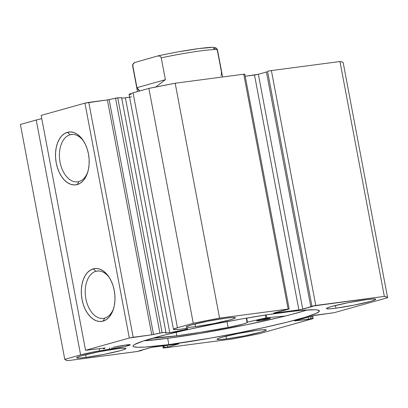 <?xml version="1.0" encoding="UTF-8"?>
<svg xmlns="http://www.w3.org/2000/svg" width="408" height="408" viewBox="0 0 408 408"><rect width="100%" height="100%" fill="white"/><g stroke="black" fill="none" stroke-linecap="round" stroke-linejoin="round"><path stroke-width="0.61" d="M244.229 74.383L244.79 74.134L243.755 74.2L288.135 309.075L289.19 309.035L273.656 313.145L298.896 309.917L254.51 75.036L245.208 76.265L258.356 74.282L254.51 75.036L298.896 309.917L302.736 309.162L258.356 74.282L266.439 72.012L258.356 74.282L302.736 309.162L313.344 306.184L310.753 306.525L266.373 71.645L310.753 306.525L311.931 306.194L267.551 71.313L271.391 70.558L315.772 305.439L271.391 70.558L270.438 70.701L267.551 71.313L311.931 306.194L384.346 296.407L339.966 61.532L271.391 70.558L339.966 61.532A164.388 11.465 169.3 0 1 343.22 62.817L387.6 297.697L343.22 62.817L342.134 62.067L339.966 61.532L384.346 296.407A164.388 11.465 -10.7 0 1 387.6 297.697L334.132 312.701L313.349 315.639L294.494 320.928L308.575 319.326L308.152 317.098L308.575 319.326L310.595 318.76L310.172 316.531L310.595 318.76L312.105 318.561L311.646 316.118L312.105 318.561L313.16 318.515L312.579 318.75L259.111 333.754A164.388 11.465 -10.7 0 1 232.82 338.931L164.246 347.963L163.19 348.009L164.949 347.443L164.613 345.658L164.949 347.443L167.54 347.101L167.204 345.316L167.54 347.101L178.724 343.888L153.49 347.121L149.644 347.876L139.036 350.855L141.627 350.513L141.561 350.146L141.627 350.513L136.609 351.599L68.034 360.631A164.388 11.465 -10.7 0 1 64.78 359.341L80.611 354.899L36.23 120.023L20.4 124.466L36.23 120.023A19.171 1.336 169.3 0 1 41.769 118.636L36.23 120.023L80.611 354.899A19.171 1.336 -10.7 0 1 99.69 350.824L124.618 346.576L130.274 344.867L125.985 344.974A11.424 0.796 -10.7 0 0 113.128 347.346L125.985 344.974A11.424 0.796 -10.7 0 1 130.305 344.791A11.424 0.796 -10.7 0 1 124.073 346.698A11.424 0.796 -10.7 0 1 112.18 348.85L111.935 347.55L112.18 348.85A11.424 0.796 -10.7 0 1 109.568 349.131L109.354 347.993L109.568 349.131L91.734 352.313L80.611 354.899L64.78 359.341L65.867 360.096L68.034 360.631L137.562 351.456L149.644 347.876L153.49 347.121L178.704 343.873L167.54 347.101L163.771 347.774L163.21 348.024L164.246 347.963L232.82 338.931L259.111 333.754L313.064 318.592L294.494 320.928L315.175 315.221L334.132 312.701L387.6 297.697L386.514 296.947L384.346 296.407L314.818 305.582L300.915 309.58L274.712 313.104L273.676 313.166L274.232 312.916L288.833 309.004L219.565 318.107L193.27 323.284L177.439 327.726L173.981 328.894L173.538 329.169L173.788 329.506L180.127 329.327L183.569 328.812A11.424 0.796 -10.7 0 1 187.889 328.629A11.424 0.796 -10.7 0 1 181.657 330.541A11.424 0.796 -10.7 0 1 169.764 332.688L125.383 97.808A11.424 0.796 169.3 0 0 131.544 96.823M289.19 309.035L244.81 74.154L243.755 74.2L288.135 309.075L219.565 318.107L175.18 83.227L243.755 74.2L175.18 83.227L148.889 88.403L133.059 92.851A19.171 1.336 169.3 0 0 129.076 94.452L173.456 329.332A19.171 1.336 -10.7 0 0 175.516 329.547L180.127 329.327A11.424 0.796 -10.7 0 1 183.569 328.812L187.808 328.557L185.518 329.588L169.764 332.688A11.424 0.796 -10.7 0 1 165.439 332.872A11.424 0.796 -10.7 0 1 165.985 332.51L121.604 97.629L116.785 97.93L107.794 99.868L84.941 103.137L41.162 115.418L85.542 350.299L104.953 348.004L103.612 348.855L104.203 348.86L103.612 348.855L105.208 347.993L85.542 350.299L129.321 338.013L85.542 350.299L41.162 115.418L84.941 103.137L88.781 102.377L133.161 337.258L129.321 338.013L84.941 103.137L129.321 338.013L151.771 334.81L133.161 337.258L88.781 102.377L107.391 99.929L115.53 98.175L159.911 333.055L151.771 334.81L107.391 99.929L151.771 334.81L153.525 334.489L109.145 99.608L153.525 334.489L162.119 332.688L159.911 333.055L115.53 98.175L121.604 97.629L165.985 332.51L162.119 332.688L117.739 97.813L162.119 332.688L165.985 332.51L165.439 332.857L165.934 333.01L169.764 332.688L125.383 97.808L123.043 98.073M121.701 98.134A11.424 0.796 169.3 0 0 125.383 97.808L129.591 97.165M104.723 318.107A23.868 14.887 -97.5 0 0 113.669 308.27A23.868 14.887 82.5 0 1 104.723 318.107A23.868 14.887 82.5 0 1 103.418 318.373A23.868 14.887 82.5 0 1 85.695 297.712A23.868 14.887 82.5 0 1 95.88 271.315L93.208 268.872A26.653 16.626 82.5 0 1 109.196 277.338A26.653 16.626 82.5 0 1 113.393 309.193A26.653 16.626 82.5 0 1 103.081 321.121L104.723 318.107L103.081 321.121L99.843 321.504L96.543 320.861L93.299 319.229L90.245 316.664L87.496 313.267L85.155 309.172L83.308 304.526L82.039 299.518L81.386 294.331L81.376 289.175L82.008 284.238L83.263 279.72L85.088 275.783L87.419 272.59L90.158 270.254L93.208 268.872L96.441 268.49L99.746 269.127L102.984 270.764L106.039 273.324L108.793 276.721L111.134 280.821L112.975 285.467L114.25 290.476L114.903 295.662L114.913 300.818L114.276 305.755L113.021 310.274L111.195 314.206L108.87 317.404L106.126 319.739L103.081 321.121A26.653 16.626 82.5 0 1 82.039 299.518A26.653 16.626 82.5 0 1 93.208 268.872L95.88 271.315A23.868 14.887 82.5 0 1 97.186 271.05A23.868 14.887 82.5 0 1 109.706 278.159A23.868 14.887 -97.5 0 0 95.88 271.315L98.517 270.968L95.88 271.315A23.868 14.887 -97.5 0 0 85.879 298.758A23.868 14.887 -97.5 0 0 104.723 318.107M78.922 181.55A23.868 14.887 -97.5 0 0 87.868 171.712A23.868 14.887 82.5 0 1 78.922 181.55A23.868 14.887 82.5 0 1 77.617 181.815A23.868 14.887 82.5 0 1 59.894 161.155A23.868 14.887 82.5 0 1 70.079 134.757L67.402 132.314A26.653 16.626 82.5 0 1 83.395 140.78A26.653 16.626 82.5 0 1 87.587 172.635A26.653 16.626 82.5 0 1 77.275 184.564L78.922 181.55L77.275 184.564L74.042 184.946L70.737 184.304L67.498 182.672L64.444 180.106L61.69 176.71L59.349 172.615L57.508 167.969L56.233 162.96L55.58 157.774L55.57 152.618L56.207 147.681L57.462 143.162L59.288 139.225L61.618 136.032L64.357 133.696L67.402 132.314L70.64 131.932L73.945 132.569L77.183 134.206L80.238 136.767L82.987 140.163L85.333 144.264L87.174 148.91L88.444 153.918L89.102 159.105L89.107 164.261L88.475 169.198L87.22 173.716L85.394 177.648L83.064 180.846L80.325 183.182L77.275 184.564A26.653 16.626 82.5 0 1 56.233 162.96A26.653 16.626 82.5 0 1 67.402 132.314L70.079 134.757A23.868 14.887 82.5 0 1 71.385 134.492A23.868 14.887 82.5 0 1 83.905 141.601A23.868 14.887 -97.5 0 0 70.079 134.757L72.711 134.411L70.079 134.757A23.868 14.887 -97.5 0 0 60.078 162.2A23.868 14.887 -97.5 0 0 78.922 181.55M283.519 312.431A94.87 6.62 -10.7 0 1 319.413 310.906A94.87 6.62 -10.7 0 1 267.653 326.757A94.87 6.62 -10.7 0 1 168.861 344.607L167.678 338.329A94.87 6.62 169.3 0 0 307.224 309.952L292.551 314.18L278.72 317.643L245.468 324.962L200.175 333.397L167.678 338.329L168.861 344.607L145.09 347.091L137.68 347.274L133.666 346.744L132.988 346.208L133.207 345.51L134.324 344.643L142.897 341.154L165.266 334.876L188.374 329.475L214.741 323.988L242.092 318.893L268.071 314.629L290.45 311.559L302.394 310.315L314.706 309.764L317.149 309.942L319.393 310.83L319.173 311.534L316.052 313.421L304.98 317.307L287.115 322.162L264.007 327.568L237.64 333.05L210.288 338.145L168.861 344.607A94.87 6.62 -10.7 0 1 132.967 346.132A94.87 6.62 -10.7 0 1 184.727 330.281A94.87 6.62 -10.7 0 1 283.519 312.431M226.496 338.89L225.986 336.207L226.496 338.89L220.213 339.543L217.194 339.451L217.071 339.125L217.892 338.625L222.212 337.192L238.619 333.438L256.8 330.383A25.077 1.749 -10.7 0 1 266.286 329.98A25.077 1.749 -10.7 0 1 252.608 334.167A25.077 1.749 -10.7 0 1 226.496 338.89A25.077 1.749 -10.7 0 1 217.005 339.293A25.077 1.749 -10.7 0 1 230.688 335.101A25.077 1.749 -10.7 0 1 256.8 330.383L263.084 329.725L266.103 329.817L266.225 330.143L265.399 330.643L261.079 332.076L244.673 335.835L226.496 338.89M335.932 308.178L335.427 305.495L335.932 308.178L329.649 308.83L326.63 308.739L326.507 308.412L327.333 307.913L331.653 306.479L348.06 302.726L366.236 299.671A25.077 1.749 -10.7 0 1 375.722 299.268A25.077 1.749 -10.7 0 1 362.044 303.455A25.077 1.749 -10.7 0 1 335.932 308.178A25.077 1.749 -10.7 0 1 326.446 308.581A25.077 1.749 -10.7 0 1 340.124 304.388A25.077 1.749 -10.7 0 1 366.236 299.671L372.519 299.013L375.538 299.105L375.661 299.431L374.835 299.931L370.515 301.364L354.113 305.123L335.932 308.178M86.144 357.367L85.639 354.685L86.144 357.367L79.861 358.025L76.842 357.933L76.719 357.607L77.546 357.107L81.865 355.674L98.272 351.92L116.448 348.865A25.077 1.749 -10.7 0 1 125.939 348.463A25.077 1.749 -10.7 0 1 112.256 352.65A25.077 1.749 -10.7 0 1 86.144 357.367A25.077 1.749 -10.7 0 1 76.658 357.77A25.077 1.749 -10.7 0 1 90.336 353.583A25.077 1.749 -10.7 0 1 116.448 348.865L122.732 348.208L125.751 348.299L125.873 348.626L125.047 349.126L120.732 350.559L104.326 354.312L86.144 357.367M195.58 326.655L195.075 323.972L195.58 326.655L189.297 327.313L186.278 327.221L186.155 326.895L186.981 326.395L191.301 324.962L207.708 321.208L225.884 318.153A25.077 1.749 -10.7 0 1 235.375 317.75A25.077 1.749 -10.7 0 1 221.692 321.938A25.077 1.749 -10.7 0 1 195.58 326.655A25.077 1.749 -10.7 0 1 186.094 327.058A25.077 1.749 -10.7 0 1 199.772 322.871A25.077 1.749 -10.7 0 1 225.884 318.153L232.167 317.495L235.192 317.587L235.309 317.914L234.488 318.413L230.168 319.846L213.761 323.6L195.58 326.655M173.456 329.332A19.171 1.336 -10.7 0 1 177.439 327.726L133.059 92.851L148.889 88.403L193.27 323.284L177.439 327.726L133.059 92.851L129.601 94.013L129.157 94.289L129.407 94.625M130.091 94.681L131.136 94.666M64.78 359.341L20.4 124.466L64.78 359.341M163.771 347.774L163.399 345.816L163.771 347.774M143.968 340.802A94.87 6.62 169.3 0 0 167.678 338.329L143.902 340.808M193.27 323.284A164.388 11.465 -10.7 0 1 219.565 318.107L175.18 83.227A164.388 11.465 169.3 0 0 148.889 88.403L193.27 323.284M103.489 348.187L103.612 348.855L103.489 348.187M99.69 350.824L99.292 348.738L99.69 350.824M165.373 79.693L155.509 87.215L165.373 79.693L161.242 57.844L165.373 79.693L136.945 87.669L132.819 65.821A43.187 3.014 169.3 0 0 132.666 66.152C132.437 64.816 132.993 63.679 134.334 62.745L133.018 64.245L132.819 65.821L136.945 87.669L165.373 79.693M217.535 50.118A43.187 3.014 169.3 0 0 161.242 57.844L160.497 56.533L159.446 55.988L157.33 56.064L134.701 62.531L157.615 55.993C171.243 53.004 184.355 50.612 196.942 48.822C208.519 47.267 213.425 47.058 215.077 47.634C216.337 47.95 217.158 48.776 217.535 50.118L222.615 76.979M139.766 90.964L136.945 87.669L138.465 89.995L139.766 90.964M221.105 75.857L221.513 72.298L217.382 50.449M217.092 49.684L216.638 49.139M215.577 48.593L213.471 48.674L214.205 48.139L214.174 47.746M211.844 47.41L198.997 48.552L178.796 51.76M167.8 53.856L162.45 54.958M157.33 56.064L159.446 55.988L160.497 56.533L161.242 57.844A43.187 3.014 -10.7 0 1 217.525 50.072M132.819 65.821L133.018 64.245L134.701 62.531M267.704 318.368A6.967 0.484 -10.7 0 1 270.341 318.255A6.967 0.484 -10.7 0 1 266.541 319.418A6.967 0.484 -10.7 0 1 259.284 320.729L259.146 319.984L259.284 320.729L260.421 320.571L270.32 318.301L267.704 318.368L261.344 319.484L256.668 320.795L259.284 320.729A6.967 0.484 -10.7 0 1 256.652 320.841A6.967 0.484 -10.7 0 1 260.452 319.678A6.967 0.484 -10.7 0 1 267.704 318.368M176.812 335.799A86.379 6.023 -10.7 0 1 152.74 338.181L176.812 335.799L176.139 332.25L176.812 335.799L200.986 332.209L228.108 327.451A86.379 6.023 -10.7 0 1 176.812 335.799M266.184 314.92L266.72 317.771L284.386 316.113L266.72 317.771L266.184 314.92M228.108 327.451L242.786 324.161L246.621 322.906L247.284 322.478L247.126 322.177L265.955 317.903A69.38 4.84 -10.7 0 1 247.416 322.106L246.661 318.102L247.416 322.106L247.049 322.213A20.283 1.413 -10.7 0 1 247.309 322.381A20.283 1.413 -10.7 0 1 228.108 327.451L227.006 321.632L228.108 327.451M265.414 315.037L265.955 317.903L265.414 315.037M246.289 318.163L247.054 322.208L246.284 318.163M313.16 318.515L312.65 315.833M162.792 345.897L163.19 348.004M103.438 348.192L103.571 348.891M137.476 91.606L132.666 66.152"/></g></svg>
